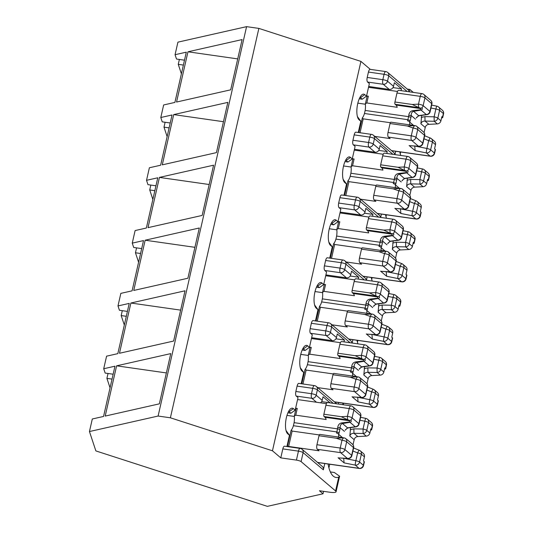 <?xml version="1.0" encoding="UTF-8"?>
<svg xmlns="http://www.w3.org/2000/svg" width="533" height="533" viewBox="0 0 533 533"><rect width="100%" height="100%" fill="white"/><g stroke="black" fill="none" stroke-linecap="round" stroke-linejoin="round"><path stroke-width="0.8" d="M323.564 491.339L323.011 493.791L267.359 506.35L95.873 450.918L89.451 431.543L92.302 418.985L103.549 416.446L114.968 366.198L103.722 368.736L106.573 356.177L117.82 353.639L129.233 303.397L117.986 305.935L120.844 293.37L132.091 290.831L143.504 240.59L132.257 243.128L135.115 230.562L146.362 228.024L157.775 177.782L146.528 180.321L149.38 167.762L160.626 165.223L172.046 114.975L160.799 117.513L163.651 104.954L174.897 102.416L186.31 52.167L175.064 54.706L176.503 59.043L184.491 60.182M179.374 59.449L178.262 64.346L183.379 65.073M178.262 64.346L181.4 73.801M368.709 86.479L389.257 89.411L383.22 84.281A3.764 3.425 -49.6 0 0 387.511 81.189A3.764 0.78 -167.2 0 0 382.847 79.683L384.073 74.3A3.764 0.78 -167.2 0 1 388.737 75.806L387.511 81.189L393.547 86.319L394.36 82.735L401.496 88.804L401.076 90.65M407.225 91.529L388.737 75.806A3.764 3.425 -49.6 0 0 387.698 72.448A3.764 3.764 0 0 0 385.792 71.589L370.162 69.357A3.764 1.352 -81.9 0 0 368.436 72.068L367.217 77.452A3.764 1.352 -81.9 0 0 367.59 82.049L369.376 83.568L366.517 96.127L362.227 99.225L360.448 97.706L364.732 94.614L366.517 96.127M359.255 98.798L362.227 99.225M358.256 132.497L360.814 121.251L357.383 116.514M394.96 154.623L395.713 151.292M354.445 149.287L374.985 152.218A3.764 3.425 130.4 0 0 379.276 149.127L380.089 145.536L387.231 151.605L386.805 153.457M399.797 151.878A36.244 13.045 98.1 0 0 400.743 155.449M407.225 89.051L409.77 89.417L409.224 91.816M409.77 89.417L413.275 92.396M354.172 134.876L352.946 140.259L368.576 142.491L369.802 137.108L354.172 134.876A3.764 1.352 -81.9 0 1 355.891 132.164L371.521 134.389A3.764 1.352 98.1 0 0 369.802 137.108A3.764 0.78 -167.2 0 1 374.466 138.613L392.954 154.337M89.451 431.543L158.108 416.046L246.579 26.65L177.922 42.147L175.064 54.706M105.201 416.073L159.347 403.847L170.767 353.606L116.614 365.825L105.201 416.073M119.472 353.266L173.618 341.047L185.031 290.798L130.885 303.024L119.472 353.266M133.743 290.458L187.889 278.239L199.302 227.991L145.156 240.216L133.743 290.458M148.007 227.651L202.154 215.432L213.573 165.19L159.427 177.409L148.007 227.651M162.279 164.85L216.425 152.625L227.844 102.383L173.691 114.602L162.279 164.85M176.55 102.043L230.696 89.824L242.109 39.575L187.962 51.794L176.55 102.043M400.663 151.998L400.256 153.797M386.392 214.806L385.985 216.605M372.127 277.613L371.714 279.412M357.856 340.42L357.45 342.213M343.585 403.221L343.239 404.76M329.727 464.236L328.908 467.827M160.799 117.513L162.232 121.85L170.22 122.99M165.103 122.257L163.991 127.154L169.114 127.88M163.991 127.154L167.129 136.608M352.946 140.259A3.764 1.352 -81.9 0 0 353.319 144.856L355.105 146.375L352.253 158.934L347.962 162.025L346.177 160.513L350.467 157.415L352.253 158.934M344.984 161.606L347.962 162.025M343.985 195.305L346.543 184.058L343.112 179.321M380.689 217.431L381.441 214.099M340.174 212.094L360.714 215.026A3.764 3.425 130.4 0 0 365.005 211.934L365.825 208.343L372.96 214.413L372.54 216.265M385.526 214.679A36.244 13.045 98.1 0 0 386.478 218.257M339.901 197.676L338.675 203.06L354.312 205.292L355.531 199.908L339.901 197.676A3.764 1.352 -81.9 0 1 341.62 194.965L357.257 197.197A3.764 1.352 98.1 0 0 355.531 199.908A3.764 0.78 -167.2 0 1 360.195 201.421L378.683 217.144M146.528 180.321L147.967 184.658L155.956 185.797M150.832 185.064L149.726 189.955L154.843 190.687M149.726 189.955L152.858 199.415M338.675 203.06A3.764 1.352 -81.9 0 0 339.048 207.663L340.834 209.183L337.982 221.741L333.691 224.833L331.906 223.32L336.196 220.222L337.982 221.741M330.713 224.406L333.691 224.833M329.72 258.112L332.272 246.866L328.848 242.129M366.418 280.231L367.177 276.907M325.903 274.901L346.45 277.833A3.764 3.425 130.4 0 0 350.741 274.742L351.553 271.15L358.689 277.22L358.269 279.072M371.254 277.486A36.244 13.045 98.1 0 0 372.207 281.058M325.63 260.484L324.41 265.867L340.041 268.099L341.267 262.716L325.63 260.484A3.764 1.352 -81.9 0 1 327.349 257.772L342.986 260.004A3.764 1.352 98.1 0 0 341.267 262.716A3.764 0.78 -167.2 0 1 345.93 264.221L364.419 279.945M132.257 243.128L133.696 247.459L141.685 248.605M136.568 247.872L135.455 252.762L140.572 253.495M135.455 252.762L138.593 262.223M324.41 265.867A3.764 1.352 -81.9 0 0 324.784 270.471L326.562 271.983L323.711 284.549L319.42 287.64L317.635 286.121L321.925 283.03L323.711 284.549M316.442 287.214L319.42 287.64M315.449 320.919L318.001 309.673L314.577 304.929M352.146 343.039L352.906 339.714M311.632 337.702L332.179 340.64A3.764 3.425 130.4 0 0 336.47 337.542L337.282 333.958L344.418 340.027L343.998 341.88M356.99 340.294A36.244 13.045 98.1 0 0 357.936 343.865M311.359 323.291L310.139 328.674L325.77 330.906L326.995 325.523L311.359 323.291A3.764 1.352 -81.9 0 1 313.084 320.58L328.714 322.811A3.764 1.352 98.1 0 0 326.995 325.523A3.764 0.78 -167.2 0 1 331.659 327.029L350.148 342.752M117.986 305.935L119.425 310.266L127.414 311.405M122.297 310.679L121.184 315.569L126.301 316.302M121.184 315.569L124.322 325.023M310.139 328.674A3.764 1.352 -81.9 0 0 310.512 333.278L312.298 334.791L309.44 347.356L305.156 350.447L303.37 348.928L307.661 345.837L309.44 347.356M302.178 350.021L305.156 350.447M301.178 383.72L303.737 372.474L300.306 367.737M338.288 404.054L338.635 402.515M320.486 402.828A3.764 3.425 130.4 0 0 322.199 400.35L323.018 396.765L330.14 402.888M342.719 403.101A36.244 13.045 98.1 0 0 343.105 404.74M297.094 386.099L295.868 391.482L311.505 393.714L312.724 388.33L297.094 386.099A3.764 1.352 -81.9 0 1 298.813 383.387L314.45 385.619A3.764 1.352 98.1 0 0 312.724 388.33A3.764 0.78 -167.2 0 1 317.388 389.836L333.258 403.334M103.722 368.736L105.154 373.073L113.149 374.213M108.026 373.48L106.913 378.377L112.037 379.103M106.913 378.377L110.051 387.831M295.868 391.482A3.764 1.352 -81.9 0 0 296.241 396.079L298.027 397.598L295.175 410.157L290.885 413.255L289.099 411.736L293.39 408.644L295.175 410.157M287.907 412.828L290.885 413.255M286.907 446.527L289.466 435.281L286.041 430.544M323.344 469.84L303.117 452.644A3.764 3.425 130.4 0 0 302.084 449.279L322.305 466.482A3.764 3.425 130.4 0 1 323.344 469.84L324.777 463.53M158.108 416.046L170.393 417.799L258.865 28.402L360.928 61.395L272.456 450.791L280.784 457.874L282.823 448.906L298.453 451.138A3.764 0.78 -167.2 0 1 303.117 452.644L301.085 461.611L335.577 490.953A9.401 1.945 -167.2 0 1 336.063 491.792A9.401 1.945 -167.2 0 1 329.867 492.239L319.44 490.753L323.011 493.791M328.088 464.003A36.244 13.045 98.1 0 0 336.03 477.461A36.244 13.045 98.1 0 0 338.721 477.108L339.614 476.229L334.351 472.505L330.347 471.932M280.784 457.874L296.421 460.106A3.764 0.78 -167.2 0 1 301.085 461.611M360.814 121.251L359.029 119.732A13.165 4.737 -81.9 0 1 358.356 118.939A13.165 4.737 -81.9 0 1 357.19 106.507A13.165 4.737 -81.9 0 1 361.787 94.894A13.165 4.737 -81.9 0 1 364.732 94.614M360.928 61.395L370.308 69.377M282.823 448.906A3.764 1.352 -81.9 0 1 284.542 446.188L300.179 448.42A3.764 1.352 98.1 0 0 298.453 451.138L296.421 460.106M289.466 435.281L287.68 433.762A13.165 4.737 -81.9 0 1 287.007 432.969A13.165 4.737 -81.9 0 1 285.841 420.53A13.165 4.737 -81.9 0 1 290.438 408.918A13.165 4.737 -81.9 0 1 293.39 408.644M303.737 372.474L301.951 370.961A13.165 4.737 -81.9 0 1 301.278 370.162A13.165 4.737 -81.9 0 1 300.112 357.73A13.165 4.737 -81.9 0 1 304.709 346.117A13.165 4.737 -81.9 0 1 307.661 345.837M318.001 309.673L316.222 308.154A13.165 4.737 -81.9 0 1 315.549 307.354A13.165 4.737 -81.9 0 1 314.383 294.922A13.165 4.737 -81.9 0 1 318.981 283.309A13.165 4.737 -81.9 0 1 321.925 283.03M332.272 246.866L330.487 245.347A13.165 4.737 -81.9 0 1 329.814 244.554A13.165 4.737 -81.9 0 1 328.648 232.115A13.165 4.737 -81.9 0 1 333.252 220.502A13.165 4.737 -81.9 0 1 336.196 220.222M346.543 184.058L344.758 182.539A13.165 4.737 -81.9 0 1 344.085 181.746A13.165 4.737 -81.9 0 1 342.919 169.307A13.165 4.737 -81.9 0 1 347.516 157.695A13.165 4.737 -81.9 0 1 350.467 157.415M170.393 417.799L272.456 450.791M258.865 28.402L246.579 26.65M166.376 372.933L116.614 365.825M288.573 411.436A9.401 3.385 -81.9 0 1 289.099 411.736L288.466 411.643M321.666 401.622L330.154 402.835M180.64 310.126L130.885 303.024M302.844 348.635A9.401 3.385 -81.9 0 1 303.37 348.928L302.731 348.835M322.199 400.35L316.169 395.22L317.388 389.836A3.764 3.425 130.4 0 0 316.349 386.472L336.576 403.674A3.764 3.425 130.4 0 1 336.749 403.834M335.937 338.815L344.418 340.027M194.911 247.319L145.156 240.216M317.108 285.828A9.401 3.385 -81.9 0 1 317.635 286.121L317.002 286.034M336.47 337.542L330.433 332.412L331.659 327.029A3.764 3.425 130.4 0 0 330.62 323.671L350.841 340.867A3.764 3.425 130.4 0 1 351.953 343.012M350.208 276.007L358.689 277.22M209.183 184.511L159.427 177.409M331.379 223.021A9.401 3.385 -81.9 0 1 331.906 223.32L331.273 223.227M350.741 274.742L344.704 269.605L345.93 264.221A3.764 3.425 130.4 0 0 344.891 260.864L365.112 278.059A3.764 3.425 130.4 0 1 366.224 280.205M364.472 213.2L372.96 214.413M223.454 121.704L173.691 114.602M345.65 160.213A9.401 3.385 -81.9 0 1 346.177 160.513L345.544 160.42M365.005 211.934L358.975 206.804L360.195 201.421A3.764 3.425 130.4 0 0 359.162 198.056L379.383 215.252A3.764 3.425 130.4 0 1 380.495 217.397M378.743 150.399L387.231 151.605M237.718 58.903L187.962 51.794M359.922 97.406A9.401 3.385 -81.9 0 1 360.448 97.706L359.808 97.612M379.276 149.127L373.24 143.997L374.466 138.613A3.764 3.425 130.4 0 0 373.426 135.249L393.647 152.451A3.764 3.425 130.4 0 1 394.76 154.597M393.547 86.319A3.764 3.425 130.4 0 1 389.257 89.411M393.014 87.592L401.496 88.804M409.031 91.789A3.764 3.425 -49.6 0 0 407.918 89.644L387.698 72.448M316.948 444.722A3.764 1.352 98.1 0 0 317.322 449.319L340.6 452.644A3.764 3.425 130.4 0 0 344.891 449.552A3.764 0.78 12.8 0 0 340.227 448.046A3.764 1.352 98.1 0 0 340.6 452.644L347.376 458.413A3.764 2.192 -85.9 0 0 347.929 458.573L338.408 457.894L347.376 458.413A3.764 3.425 130.4 0 0 351.667 455.315A3.764 0.78 12.8 0 1 351.86 455.655L353.632 447.847A3.764 0.78 12.8 0 0 353.439 447.513L351.667 455.315L344.891 449.552L346.663 441.744A3.764 0.78 12.8 0 0 341.999 440.238L340.227 448.046L316.948 444.722L318.987 435.747L336.336 438.226L341.999 440.238A3.764 1.479 -70.4 0 1 343.752 437.82L344.178 437.913A2.125 0.44 -167.2 0 1 345.511 438.379L346.15 439.105M319.987 434.462A1.879 0.68 98.1 0 0 319.847 434.395A1.879 0.68 98.1 0 0 318.987 435.747M317.322 449.319L319.047 450.791L288.646 446.447A1.879 0.386 12.8 0 0 287.407 446.541A1.879 0.386 12.8 0 0 287.414 446.601M294.349 415.993L296.048 408.498A1.879 0.386 12.8 0 1 297.287 408.405L295.748 415.18L326.149 419.518A9.401 3.385 98.1 0 0 324.957 417.272L324.064 416.513L348.256 419.971A2.125 0.44 12.8 0 1 349.588 420.43L350.614 420.177C351.727 420.87 351.514 421.576 349.974 422.289A1.879 1.333 -104 0 1 349.468 422.009L349.588 420.43M348.256 419.971L347.836 419.864A3.764 1.186 87 0 1 347.423 416.373L349.195 408.564A3.764 1.352 -81.9 0 1 350.914 405.853L327.635 402.528A3.764 1.352 98.1 0 0 325.916 405.247L323.877 414.214A1.879 0.68 98.1 0 0 324.064 416.513M291.091 430.431L291.284 430.078L292.144 431.064L319.26 434.935M370.535 430.064A3.764 0.78 -167.2 0 0 371.654 429.771A3.764 0.78 -167.2 0 0 371.461 429.431L370.801 428.878L369.869 433.003A3.764 3.425 130.4 0 1 366.244 436.127L357.803 436.56L353.972 433.302C351.787 433.262 350.408 434.155 349.828 435.987L350.647 427.606M317.501 462.397L359.035 468.327L355.291 465.136L344.098 462.877L338.069 457.747M344.098 462.877L343.678 458.273M357.803 436.56A3.764 3.425 130.4 0 0 354.179 439.685L353.013 444.815M345.231 430.211L347.543 427.832L342.519 423.562C340.92 424.035 340.127 425.427 340.134 427.739L337.709 427.559C338.115 424.788 339.514 423.222 341.913 422.876L349.468 422.009M360.315 450.878L363.406 453.51A3.764 3.425 130.4 0 1 364.445 456.868L361.354 454.243A3.764 3.425 -49.6 0 0 360.315 450.878A3.764 3.764 0 0 0 359.269 450.252L353.606 447.986M350.148 429.791L353.872 428.838L353.972 433.302L363.146 433.496A3.764 3.425 -49.6 0 0 366.771 430.371L368.55 422.569L372.294 425.754A3.764 0.78 12.8 0 1 372.487 426.094A3.764 3.764 0 0 0 371.254 422.396A3.764 3.425 130.4 0 1 372.294 425.754L371.461 429.431M317.635 462.511L359.322 468.46A3.764 1.352 98.1 0 1 359.035 468.327A3.764 3.425 -49.6 0 0 363.326 465.229A3.764 0.78 12.8 0 1 363.519 465.569L364.352 461.891A3.764 0.78 -167.2 0 0 364.159 461.551L363.506 460.998L364.445 456.868M297.287 408.405L295.628 408.171M326.443 403.674L297.581 399.557M337.709 427.559A9.401 3.385 -81.9 0 1 337.529 428.865L294.103 422.662L293.41 425.714L336.836 431.917L339.135 432.816A11.286 4.064 -81.9 0 1 338.642 434.328L338.528 436.793M345.511 438.379L346.297 439.185A3.764 3.425 -49.6 0 1 346.663 441.744L353.439 447.513A3.764 3.425 -49.6 0 0 352.406 444.149L347.11 439.645M343.752 437.82L336.336 438.226M347.836 419.864L341.227 416.693L323.877 414.214M355.904 426.873L348.209 427.939A3.764 2.019 -97.9 0 1 347.543 427.832L355.238 426.766A3.764 3.425 -49.6 0 0 358.862 423.648A3.764 0.78 12.8 0 1 359.055 423.982A3.764 3.764 0 0 1 355.904 426.873A3.764 2.019 -97.9 0 1 355.238 426.766L349.974 422.289L342.519 423.562A1.879 0.986 -97.6 0 1 341.913 422.876M353.872 428.838L363.046 429.032L363.146 433.496L366.244 436.127M364.159 461.551L363.326 465.229L359.575 462.044A3.764 3.425 -49.6 0 1 355.291 465.136A3.764 0.42 -78.6 0 1 355.851 460.699L357.63 452.897A3.764 0.56 -68.3 0 1 359.269 450.252M291.284 430.078A9.401 3.385 98.1 0 0 293.41 425.714M324.957 417.272L349.555 420.784M294.103 422.662A9.401 3.385 98.1 0 0 294.329 416.679L294.369 416L295.748 415.18M342.526 437.633L338.642 434.328A1.879 0.893 -159.9 0 0 336.463 433.049A9.401 3.385 -81.9 0 0 336.836 431.917L337.529 428.865L339.894 429.471L339.135 432.816M339.401 437.187A1.879 1.126 107 0 0 339.248 437.113A1.879 1.126 107 0 0 338.861 437.107M286.974 415.394L294.316 416.44M359.469 258.119A3.764 1.352 98.1 0 0 359.842 262.716L383.12 266.04A3.764 3.425 130.4 0 0 387.411 262.949A3.764 0.78 12.8 0 0 382.747 261.436A3.764 1.352 98.1 0 0 383.12 266.04L389.903 271.803A3.764 2.192 -85.9 0 0 390.449 271.97L380.935 271.29L389.903 271.803A3.764 3.425 130.4 0 0 394.193 268.712A3.764 0.78 12.8 0 1 394.387 269.052L396.159 261.243A3.764 0.78 12.8 0 0 395.966 260.904L394.193 268.712L387.411 262.949L389.183 255.14A3.764 0.78 12.8 0 0 384.52 253.635L382.747 261.436L359.469 258.119L361.507 249.144L378.856 251.623L384.52 253.635A3.764 1.479 -70.4 0 1 386.278 251.216L386.705 251.309A2.125 0.44 -167.2 0 1 388.037 251.769L388.677 252.495M362.513 247.852A1.879 0.68 98.1 0 0 362.367 247.785A1.879 0.68 98.1 0 0 361.507 249.144M359.842 262.716L361.567 264.181L345.697 261.916M336.869 229.39L338.575 221.888A1.879 0.386 12.8 0 1 339.814 221.801L338.275 228.57L368.676 232.914A9.401 3.385 98.1 0 0 367.477 230.669L366.591 229.91L390.782 233.361A2.125 0.44 12.8 0 1 392.115 233.827L393.141 233.574C394.253 234.267 394.04 234.966 392.495 235.686A1.879 1.333 -104 0 1 391.988 235.399L392.115 233.827M390.782 233.361L390.356 233.254A3.764 1.186 87 0 1 389.943 229.763L391.715 221.961A3.764 1.352 -81.9 0 1 393.434 219.25L370.162 215.925A3.764 1.352 98.1 0 0 368.436 218.637L366.398 227.611A1.879 0.68 98.1 0 0 366.591 229.91M333.611 243.828L333.805 243.474L334.664 244.46L361.787 248.331M413.055 243.454A3.764 0.78 -167.2 0 0 414.174 243.161A3.764 0.78 -167.2 0 0 413.981 242.828L413.328 242.268L412.389 246.399A3.764 3.425 130.4 0 1 408.764 249.517L400.33 249.957L396.492 246.699C394.313 246.652 392.934 247.552 392.355 249.377L393.167 240.996M362.933 276.207L401.556 281.717L397.811 278.532L386.625 276.267L380.589 271.144M386.625 276.267L386.198 271.663M400.33 249.957A3.764 3.425 130.4 0 0 396.705 253.082L395.539 258.205M387.751 243.601L390.063 241.229L385.039 236.958C383.447 237.425 382.647 238.817 382.661 241.136L380.229 240.956C380.635 238.178 382.041 236.619 384.433 236.272L391.988 235.399M402.835 264.275L405.933 266.9A3.764 3.425 130.4 0 1 406.965 270.264L403.874 267.633A3.764 3.425 -49.6 0 0 402.835 264.275A3.764 3.764 0 0 0 401.795 263.642L396.126 261.383M392.708 243.021L396.392 242.229L396.492 246.699L405.673 246.892A3.764 3.425 -49.6 0 0 409.297 243.768L411.07 235.959L414.814 239.15A3.764 0.78 12.8 0 1 415.014 239.484A3.764 3.764 0 0 0 413.781 235.786A3.764 3.425 130.4 0 1 414.814 239.15L413.981 242.828M363.066 276.321L401.842 281.857A3.764 1.352 98.1 0 1 401.556 281.717A3.764 3.425 -49.6 0 0 405.846 278.626A3.764 0.78 12.8 0 1 406.039 278.966L406.879 275.288A3.764 0.78 -167.2 0 0 406.686 274.948L406.026 274.388L406.965 270.264M339.814 221.801L338.029 221.548M368.963 217.071L339.981 212.934M380.229 240.956A9.401 3.385 -81.9 0 1 380.056 242.255L336.623 236.059L335.93 239.11L379.363 245.307L381.661 246.206A11.286 4.064 -81.9 0 1 381.162 247.718L381.055 250.184M388.037 251.769L388.817 252.582A3.764 3.425 -49.6 0 1 389.183 255.14L395.966 260.904A3.764 3.425 -49.6 0 0 394.926 257.546L389.63 253.042M386.278 251.216L378.856 251.623M390.356 233.254L383.753 230.089L366.398 227.611M398.431 240.27L390.736 241.336A3.764 2.019 -97.9 0 1 390.063 241.229L397.765 240.163A3.764 3.425 -49.6 0 0 401.389 237.038A3.764 0.78 12.8 0 1 401.582 237.378A3.764 3.764 0 0 1 398.431 240.27A3.764 2.019 -97.9 0 1 397.765 240.163L392.495 235.686L385.039 236.958A1.879 0.986 -97.6 0 1 384.433 236.272M396.392 242.229L405.573 242.422L405.673 246.892L408.764 249.517M406.686 274.948L405.846 278.626L402.102 275.441A3.764 3.425 -49.6 0 1 397.811 278.532A3.764 0.42 -78.6 0 1 398.378 274.095L400.15 266.287A3.764 0.56 -68.3 0 1 401.795 263.642M333.805 243.474A9.401 3.385 98.1 0 0 335.93 239.11M367.477 230.669L392.075 234.18M336.623 236.059A9.401 3.385 98.1 0 0 336.849 230.076L336.896 229.39L338.275 228.57M385.046 251.023L381.162 247.718A1.879 0.893 -159.9 0 0 378.983 246.439A9.401 3.385 -81.9 0 0 379.363 245.307L380.056 242.255L382.421 242.861L381.661 246.206M381.921 250.577A1.879 1.126 107 0 0 381.768 250.51A1.879 1.126 107 0 0 381.388 250.503M329.294 228.757L336.836 229.836M388.011 132.504A3.764 1.352 98.1 0 0 388.384 137.101L411.663 140.426A3.764 3.425 130.4 0 0 415.947 137.334A3.764 0.78 12.8 0 0 411.283 135.828A3.764 1.352 98.1 0 0 411.663 140.426L418.438 146.195A3.764 2.192 -85.9 0 0 418.985 146.355L409.471 145.676L418.438 146.195A3.764 3.425 130.4 0 0 422.729 143.097A3.764 0.78 12.8 0 1 422.922 143.437L424.694 135.629A3.764 0.78 12.8 0 0 424.501 135.295L422.729 143.097L415.947 137.334L417.725 129.526A3.764 0.78 12.8 0 0 413.062 128.02L411.283 135.828L388.011 132.504L390.049 123.529L407.399 126.008L413.062 128.02A3.764 1.479 -70.4 0 1 414.814 125.601L415.24 125.695A2.125 0.44 -167.2 0 1 416.573 126.161L417.212 126.887M391.049 122.244A1.879 0.68 98.1 0 0 390.909 122.177A1.879 0.68 98.1 0 0 390.049 123.529M388.384 137.101L390.109 138.573L374.233 136.308M365.411 103.775L367.11 96.28A1.879 0.386 12.8 0 1 368.35 96.187L366.811 102.962L397.212 107.3A9.401 3.385 98.1 0 0 396.019 105.054L395.126 104.295L419.318 107.753A2.125 0.44 12.8 0 1 420.65 108.212L421.676 107.959C422.789 108.652 422.576 109.358 421.03 110.071A1.879 1.333 -104 0 1 420.53 109.791L420.65 108.212M419.318 107.753L418.891 107.646A3.764 1.186 87 0 1 418.478 104.155L420.257 96.346A3.764 1.352 -81.9 0 1 421.976 93.635L398.697 90.31A3.764 1.352 98.1 0 0 396.978 93.028L394.94 101.996A1.879 0.68 98.1 0 0 395.126 104.295M358.862 132.584L362.347 117.86L363.206 118.846L390.323 122.717M441.597 117.846A3.764 0.78 -167.2 0 0 442.716 117.553A3.764 0.78 -167.2 0 0 442.517 117.213L441.864 116.66L440.924 120.784A3.764 3.425 130.4 0 1 437.3 123.909L428.865 124.342L425.034 121.084C422.849 121.044 421.47 121.937 420.89 123.769L421.703 115.388M391.469 150.592L430.098 156.109L426.347 152.918L415.16 150.659L409.131 145.529M415.16 150.659L414.741 146.055M428.865 124.342A3.764 3.425 130.4 0 0 425.241 127.467L424.075 132.597M416.293 117.993L418.605 115.614L413.581 111.344C411.982 111.817 411.19 113.209 411.196 115.521L408.771 115.341C409.177 112.57 410.577 111.004 412.968 110.657L420.53 109.791M431.377 138.66L434.468 141.292A3.764 3.425 130.4 0 1 435.508 144.65L432.41 142.025A3.764 3.425 -49.6 0 0 431.377 138.66A3.764 3.764 0 0 0 430.331 138.034L424.668 135.768M421.243 117.413L424.934 116.62L425.034 121.084L434.208 121.277A3.764 3.425 -49.6 0 0 437.833 118.153L439.605 110.351L443.356 113.536A3.764 0.78 12.8 0 1 443.549 113.875A3.764 3.764 0 0 0 442.317 110.178A3.764 3.425 130.4 0 1 443.356 113.536L442.517 117.213M391.602 150.706L430.378 156.242A3.764 1.352 98.1 0 1 430.098 156.109A3.764 3.425 -49.6 0 0 434.388 153.011A3.764 0.78 12.8 0 1 434.582 153.351L435.414 149.673A3.764 0.78 -167.2 0 0 435.221 149.333L434.568 148.78L435.508 144.65M368.35 96.187L366.564 95.933M397.498 91.456L368.523 87.319M408.771 115.341A9.401 3.385 -81.9 0 1 408.591 116.647L365.165 110.444L364.472 113.496L407.898 119.698L410.197 120.598A11.286 4.064 -81.9 0 1 409.704 122.11L409.591 124.575M416.573 126.161L417.359 126.967A3.764 3.425 -49.6 0 1 417.725 129.526L424.501 135.295A3.764 3.425 -49.6 0 0 423.469 131.931L418.165 127.427M414.814 125.601L407.399 126.008M418.891 107.646L412.289 104.475L394.94 101.996M426.966 114.655L419.271 115.721A3.764 2.019 -97.9 0 1 418.605 115.614L426.3 114.548A3.764 3.425 -49.6 0 0 429.924 111.43A3.764 0.78 12.8 0 1 430.118 111.763A3.764 3.764 0 0 1 426.966 114.655A3.764 2.019 -97.9 0 1 426.3 114.548L421.03 110.071L413.581 111.344A1.879 0.986 -97.6 0 1 412.968 110.657M424.934 116.62L434.109 116.814L434.208 121.277L437.3 123.909M435.221 149.333L434.388 153.011L430.637 149.826A3.764 3.425 -49.6 0 1 426.347 152.918A3.764 0.42 -78.6 0 1 426.913 148.48L428.685 140.679A3.764 0.56 -68.3 0 1 430.331 138.034M362.347 117.86A9.401 3.385 98.1 0 0 364.472 113.496M396.019 105.054L420.617 108.565M365.165 110.444A9.401 3.385 98.1 0 0 365.385 104.461L365.431 103.782L366.811 102.962M413.588 125.415L409.704 122.11A1.879 0.893 -159.9 0 0 407.525 120.831A9.401 3.385 -81.9 0 0 407.898 119.698L408.591 116.647L410.956 117.253L410.197 120.598M410.457 124.969A1.879 1.126 107 0 0 410.303 124.895A1.879 1.126 107 0 0 409.924 124.889M357.83 103.149L365.371 104.221M373.74 195.311A3.764 1.352 98.1 0 0 374.113 199.908L397.391 203.233A3.764 3.425 130.4 0 0 401.682 200.141A3.764 0.78 12.8 0 0 397.018 198.629A3.764 1.352 98.1 0 0 397.391 203.233L404.167 208.996A3.764 2.192 -85.9 0 0 404.72 209.163L395.2 208.483L404.167 208.996A3.764 3.425 130.4 0 0 408.458 205.905A3.764 0.78 12.8 0 1 408.651 206.244L410.43 198.436A3.764 0.78 12.8 0 0 410.23 198.103L408.458 205.905L401.682 200.141L403.454 192.333A3.764 0.78 12.8 0 0 398.791 190.827L397.018 198.629L373.74 195.311L375.778 186.337L393.127 188.815L398.791 190.827A3.764 1.479 -70.4 0 1 400.543 188.409L400.969 188.502A2.125 0.44 -167.2 0 1 402.302 188.962L402.941 189.695M376.778 185.051A1.879 0.68 98.1 0 0 376.638 184.984A1.879 0.68 98.1 0 0 375.778 186.337M374.113 199.908L375.838 201.374L359.968 199.109M352.546 165.77L351.16 166.589L352.839 159.087A1.879 0.386 12.8 0 1 354.085 158.994L352.546 165.77L382.941 170.107A9.401 3.385 98.1 0 0 381.748 167.862L380.855 167.102L405.047 170.56A2.125 0.44 12.8 0 1 406.379 171.02L407.405 170.767C408.518 171.459 408.305 172.159 406.766 172.879A1.879 1.333 -104 0 1 406.259 172.599L406.379 171.02M405.047 170.56L404.627 170.453A3.764 1.186 87 0 1 404.214 166.962L405.986 159.154A3.764 1.352 -81.9 0 1 407.705 156.442L384.426 153.118A3.764 1.352 98.1 0 0 382.707 155.829L380.669 164.804A1.879 0.68 98.1 0 0 380.855 167.102M347.882 181.02L348.076 180.667L348.935 181.653L376.051 185.524M427.326 180.654A3.764 0.78 -167.2 0 0 428.445 180.361A3.764 0.78 -167.2 0 0 428.252 180.021L427.599 179.461L426.66 183.592A3.764 3.425 130.4 0 1 423.035 186.717L414.594 187.15L410.763 183.892C408.584 183.852 407.199 184.744 406.619 186.57L407.439 178.195M377.197 213.4L415.827 218.916L412.082 215.725L400.889 213.466L394.86 208.336M400.889 213.466L400.47 208.856M414.594 187.15A3.764 3.425 130.4 0 0 410.97 190.274L409.81 195.398M402.022 180.8L404.334 178.422L399.31 174.151C397.711 174.617 396.918 176.01 396.925 178.328L394.5 178.149C394.906 175.37 396.305 173.811 398.704 173.465L406.259 172.599M417.106 201.467L420.197 204.099A3.764 3.425 130.4 0 1 421.237 207.457L418.145 204.825A3.764 3.425 -49.6 0 0 417.106 201.467A3.764 3.764 0 0 0 416.06 200.841L410.397 198.576M406.979 180.221L410.663 179.421L410.763 183.892L419.944 184.085A3.764 3.425 -49.6 0 0 423.568 180.96L425.341 173.158L429.085 176.343A3.764 0.78 12.8 0 1 429.278 176.683A3.764 3.764 0 0 0 428.046 172.978A3.764 3.425 130.4 0 1 429.085 176.343L428.252 180.021M377.331 213.513L416.113 219.05A3.764 1.352 98.1 0 1 415.827 218.916A3.764 3.425 -49.6 0 0 420.117 215.818A3.764 0.78 12.8 0 1 420.31 216.158L421.143 212.48A3.764 0.78 -167.2 0 0 420.95 212.141L420.297 211.588L421.237 207.457M354.085 158.994L352.293 158.741M383.234 154.264L354.252 150.126M394.5 178.149A9.401 3.385 -81.9 0 1 394.32 179.448L350.894 173.252L350.201 176.303L393.627 182.499L395.926 183.399A11.286 4.064 -81.9 0 1 395.433 184.911L395.319 187.376M402.302 188.962L403.088 189.775A3.764 3.425 -49.6 0 1 403.454 192.333L410.23 198.103A3.764 3.425 -49.6 0 0 409.197 194.738L403.901 190.234M400.543 188.409L393.127 188.815M404.627 170.453L398.018 167.282L380.669 164.804M412.695 177.462L405 178.528A3.764 2.019 -97.9 0 1 404.334 178.422L412.029 177.356A3.764 3.425 -49.6 0 0 415.653 174.231A3.764 0.78 12.8 0 1 415.847 174.571A3.764 3.764 0 0 1 412.695 177.462A3.764 2.019 -97.9 0 1 412.029 177.356L406.766 172.879L399.31 174.151A1.879 0.986 -97.6 0 1 398.704 173.465M410.663 179.421L419.844 179.614L419.944 184.085L423.035 186.717M420.95 212.141L420.117 215.818L416.373 212.634A3.764 3.425 -49.6 0 1 412.082 215.725A3.764 0.42 -78.6 0 1 412.642 211.288L414.421 203.486A3.764 0.56 -68.3 0 1 416.06 200.841M348.076 180.667A9.401 3.385 98.1 0 0 350.201 176.303M381.748 167.862L406.346 171.373M350.894 173.252A9.401 3.385 98.1 0 0 351.12 167.269L351.16 166.589M399.317 188.216L395.433 184.911A1.879 0.893 -159.9 0 0 393.254 183.638A9.401 3.385 -81.9 0 0 393.627 182.499L394.32 179.448L396.685 180.061L395.926 183.399M396.192 187.769A1.879 1.126 107 0 0 396.039 187.703A1.879 1.126 107 0 0 395.653 187.696M343.565 165.956L351.107 167.029M345.197 320.919A3.764 1.352 98.1 0 0 345.577 325.523L368.849 328.848A3.764 3.425 130.4 0 0 373.14 325.75A3.764 0.78 12.8 0 0 368.476 324.244A3.764 1.352 98.1 0 0 368.849 328.848L375.632 334.611A3.764 2.192 -85.9 0 0 376.178 334.777L366.664 334.098L375.632 334.611A3.764 3.425 130.4 0 0 379.922 331.519A3.764 0.78 12.8 0 1 380.116 331.852L381.888 324.051A3.764 0.78 12.8 0 0 381.695 323.711L379.922 331.519L373.14 325.75L374.912 317.948A3.764 0.78 12.8 0 0 370.248 316.435L368.476 324.244L345.197 320.919L347.236 311.952L364.592 314.423L370.248 316.435A3.764 1.479 -70.4 0 1 372.007 314.024L372.434 314.117A2.125 0.44 -167.2 0 1 373.766 314.577L374.406 315.303M348.242 310.659A1.879 0.68 98.1 0 0 348.102 310.592A1.879 0.68 98.1 0 0 347.236 311.952M345.577 325.523L347.303 326.989L331.426 324.724M322.598 292.191L324.304 284.695A1.879 0.386 12.8 0 1 325.543 284.609L324.004 291.378L354.405 295.722A9.401 3.385 98.1 0 0 353.212 293.476L352.32 292.717L376.511 296.168A2.125 0.44 12.8 0 1 377.844 296.634L378.87 296.381C379.982 297.068 379.769 297.774 378.223 298.487A1.879 1.333 -104 0 1 377.717 298.207L377.844 296.634M376.511 296.168L376.085 296.062A3.764 1.186 87 0 1 375.672 292.57L377.444 284.769A3.764 1.352 -81.9 0 1 379.17 282.057L355.891 278.732A3.764 1.352 98.1 0 0 354.172 281.444L352.133 290.418A1.879 0.68 98.1 0 0 352.32 292.717M316.056 321.006L319.534 306.275L320.393 307.261L347.516 311.132M398.791 306.262A3.764 0.78 -167.2 0 0 399.903 305.969A3.764 0.78 -167.2 0 0 399.71 305.636L399.057 305.076L398.118 309.207A3.764 3.425 130.4 0 1 394.493 312.325L386.059 312.764L382.228 309.5C380.042 309.46 378.663 310.353 378.084 312.185L378.896 303.803M348.662 339.008L387.291 344.525L383.54 341.34L372.354 339.075L366.324 333.944M372.354 339.075L371.934 334.471M386.059 312.764A3.764 3.425 130.4 0 0 382.434 315.882L381.268 321.013M373.486 306.408L375.798 304.037L370.775 299.759C369.176 300.232 368.383 301.625 368.39 303.943L365.964 303.757C366.371 300.985 367.77 299.426 370.162 299.08L377.717 298.207M388.57 327.075L391.662 329.707A3.764 3.425 130.4 0 1 392.694 333.072L389.603 330.44A3.764 3.425 -49.6 0 0 388.57 327.075A3.764 3.764 0 0 0 387.524 326.449L381.855 324.191M378.437 305.829L382.128 305.036L382.228 309.5L391.402 309.693A3.764 3.425 -49.6 0 0 395.026 306.575L396.799 298.766L400.55 301.951A3.764 0.78 12.8 0 1 400.743 302.291A3.764 3.764 0 0 0 399.51 298.593A3.764 3.425 130.4 0 1 400.55 301.951L399.71 305.636M348.795 339.121L387.571 344.658A3.764 1.352 98.1 0 1 387.291 344.525A3.764 3.425 -49.6 0 0 391.582 341.433A3.764 0.78 12.8 0 1 391.775 341.773L392.608 338.089A3.764 0.78 -167.2 0 0 392.415 337.755L391.762 337.196L392.694 333.072M325.543 284.609L323.758 284.349M354.692 279.878L325.716 275.741M365.964 303.757A9.401 3.385 -81.9 0 1 365.785 305.063L322.358 298.866L321.666 301.911L365.092 308.114L367.39 309.013A11.286 4.064 -81.9 0 1 366.891 310.526L366.784 312.991M373.766 314.577L374.552 315.383A3.764 3.425 -49.6 0 1 374.912 317.948L381.695 323.711A3.764 3.425 -49.6 0 0 380.655 320.353L375.359 315.849M372.007 314.024L364.592 314.423M376.085 296.062L369.482 292.89L352.133 290.418M384.16 303.077L376.465 304.143A3.764 2.019 -97.9 0 1 375.798 304.037L383.494 302.971A3.764 3.425 -49.6 0 0 387.118 299.846A3.764 0.78 12.8 0 1 387.311 300.186A3.764 3.764 0 0 1 384.16 303.077A3.764 2.019 -97.9 0 1 383.494 302.971L378.223 298.487L370.775 299.759A1.879 0.986 -97.6 0 1 370.162 299.08M382.128 305.036L391.302 305.229L391.402 309.693L394.493 312.325M392.415 337.755L391.582 341.433L387.831 338.248A3.764 3.425 -49.6 0 1 383.54 341.34A3.764 0.42 -78.6 0 1 384.106 336.903L385.879 329.094A3.764 0.56 -68.3 0 1 387.524 326.449M319.534 306.275A9.401 3.385 98.1 0 0 321.666 301.911M353.212 293.476L377.81 296.988M322.358 298.866A9.401 3.385 98.1 0 0 322.578 292.884L322.625 292.197L324.004 291.378M370.781 313.83L366.891 310.526A1.879 0.893 -159.9 0 0 364.712 309.247A9.401 3.385 -81.9 0 0 365.092 308.114L365.785 305.063L368.15 305.669L367.39 309.013M367.65 313.384A1.879 1.126 107 0 0 367.497 313.317A1.879 1.126 107 0 0 367.117 313.311M315.023 291.564L322.565 292.644M330.933 383.727A3.764 1.352 98.1 0 0 331.306 388.33L354.585 391.648A3.764 3.425 130.4 0 0 358.876 388.557A3.764 0.78 12.8 0 0 354.212 387.051A3.764 1.352 98.1 0 0 354.585 391.648L361.361 397.418A3.764 2.192 -85.9 0 0 361.914 397.578L352.393 396.898L361.361 397.418A3.764 3.425 130.4 0 0 365.651 394.327A3.764 0.78 12.8 0 1 365.845 394.66L367.617 386.858A3.764 0.78 12.8 0 0 367.424 386.518L365.651 394.327L358.876 388.557L360.648 380.755A3.764 0.78 12.8 0 0 355.984 379.243L354.212 387.051L330.933 383.727L332.972 374.752L350.321 377.231L355.984 379.243A3.764 1.479 -70.4 0 1 357.736 376.831L358.163 376.918A2.125 0.44 -167.2 0 1 359.495 377.384L360.135 378.11M333.971 373.466A1.879 0.68 98.1 0 0 333.831 373.4A1.879 0.68 98.1 0 0 332.972 374.752M331.306 388.33L333.032 389.796L317.162 387.531M309.733 354.185L308.354 355.005L310.033 347.503A1.879 0.386 12.8 0 1 311.272 347.416L309.733 354.185L340.134 358.522A9.401 3.385 98.1 0 0 338.941 356.284L338.049 355.524L362.24 358.975A2.125 0.44 12.8 0 1 363.573 359.435L364.599 359.182C365.711 359.875 365.498 360.581 363.952 361.294A1.879 1.333 -104 0 1 363.453 361.014L363.573 359.435M362.24 358.975L361.82 358.869A3.764 1.186 87 0 1 361.407 355.378L363.18 347.569A3.764 1.352 -81.9 0 1 364.898 344.858L341.62 341.54A3.764 1.352 98.1 0 0 339.901 344.251L337.862 353.219A1.879 0.68 98.1 0 0 338.049 355.524M305.076 369.442L305.269 369.083L306.129 370.069L333.245 373.939M384.52 369.069A3.764 0.78 -167.2 0 0 385.639 368.776A3.764 0.78 -167.2 0 0 385.446 368.436L384.786 367.883L383.853 372.007A3.764 3.425 130.4 0 1 380.229 375.132L371.787 375.572L367.957 372.307C365.771 372.267 364.392 373.16 363.812 374.992L364.632 366.611M334.391 401.815L373.02 407.332L369.276 404.147L358.083 401.882L352.053 396.752M358.083 401.882L357.663 397.278M371.787 375.572A3.764 3.425 130.4 0 0 368.163 378.69L366.997 383.82M359.215 369.216L361.527 366.837L356.504 362.567C354.905 363.04 354.112 364.432 354.119 366.744L351.693 366.564C352.1 363.792 353.499 362.227 355.897 361.88L363.453 361.014M374.299 389.883L377.391 392.515A3.764 3.425 130.4 0 1 378.43 395.879L375.339 393.247A3.764 3.425 -49.6 0 0 374.299 389.883A3.764 3.764 0 0 0 373.253 389.257L367.59 386.998M364.166 368.636L367.857 367.843L367.957 372.307L377.131 372.5A3.764 3.425 -49.6 0 0 380.755 369.382L382.534 361.574L386.278 364.759A3.764 0.78 12.8 0 1 386.472 365.098A3.764 3.764 0 0 0 385.239 361.401A3.764 3.425 130.4 0 1 386.278 364.759L385.446 368.436M334.524 401.929L373.307 407.465A3.764 1.352 98.1 0 1 373.02 407.332A3.764 3.425 -49.6 0 0 377.311 404.241A3.764 0.78 12.8 0 1 377.504 404.574L378.337 400.896A3.764 0.78 -167.2 0 0 378.144 400.563L377.491 400.003L378.43 395.879M311.272 347.416L309.486 347.156M340.42 342.679L311.445 338.542M351.693 366.564A9.401 3.385 -81.9 0 1 351.514 367.87L308.087 361.667L307.394 364.719L350.821 370.921L353.119 371.821A11.286 4.064 -81.9 0 1 352.626 373.333L352.513 375.798M359.495 377.384L360.281 378.19A3.764 3.425 -49.6 0 1 360.648 380.755L367.424 386.518A3.764 3.425 -49.6 0 0 366.391 383.154L361.094 378.65M357.736 376.831L350.321 377.231M361.82 358.869L355.211 355.698L337.862 353.219M369.889 365.885L362.193 366.951A3.764 2.019 -97.9 0 1 361.527 366.837L369.222 365.771A3.764 3.425 -49.6 0 0 372.847 362.653A3.764 0.78 12.8 0 1 373.04 362.986A3.764 3.764 0 0 1 369.889 365.885A3.764 2.019 -97.9 0 1 369.222 365.771L363.952 361.294L356.504 362.567A1.879 0.986 -97.6 0 1 355.897 361.88M367.857 367.843L377.031 368.036L377.131 372.5L380.229 375.132M378.144 400.563L377.311 404.241L373.56 401.049A3.764 3.425 -49.6 0 1 369.276 404.147A3.764 0.42 -78.6 0 1 369.835 399.703L371.614 391.902A3.764 0.56 -68.3 0 1 373.253 389.257M305.269 369.083A9.401 3.385 98.1 0 0 307.394 364.719M338.941 356.284L363.539 359.795M308.087 361.667A9.401 3.385 98.1 0 0 308.314 355.684L308.354 355.005M356.51 376.638L352.626 373.333A1.879 0.893 -159.9 0 0 350.447 372.054A9.401 3.385 -81.9 0 0 350.821 370.921L351.514 367.87L353.879 368.476L353.119 371.821M353.379 376.191A1.879 1.126 107 0 0 353.232 376.125A1.879 1.126 107 0 0 352.846 376.111M300.752 354.372L308.301 355.451M367.59 82.049L383.22 84.281A3.764 1.352 -81.9 0 1 382.847 79.683L367.217 77.452M373.24 143.997A3.764 0.78 -167.2 0 0 368.576 142.491A3.764 1.352 -81.9 0 0 368.956 147.088A3.764 3.425 -49.6 0 0 373.24 143.997M368.436 72.068L384.073 74.3A3.764 1.352 98.1 0 1 385.792 71.589M374.985 152.218L368.956 147.088L353.319 144.856M358.975 206.804A3.764 0.78 -167.2 0 0 354.312 205.292A3.764 1.352 -81.9 0 0 354.685 209.895A3.764 3.425 -49.6 0 0 358.975 206.804M360.714 215.026L354.685 209.895L339.048 207.663M344.704 269.605A3.764 0.78 -167.2 0 0 340.041 268.099A3.764 1.352 -81.9 0 0 340.414 272.703A3.764 3.425 -49.6 0 0 344.704 269.605M346.45 277.833L340.414 272.703L324.784 270.471M330.433 332.412A3.764 0.78 -167.2 0 0 325.77 330.906A3.764 1.352 -81.9 0 0 326.143 335.504A3.764 3.425 -49.6 0 0 330.433 332.412M332.179 340.64L326.143 335.504L310.512 333.278M316.169 395.22A3.764 0.78 -167.2 0 0 311.505 393.714A3.764 1.352 -81.9 0 0 311.878 398.311A3.764 3.425 -49.6 0 0 316.169 395.22M316.515 402.262L311.878 398.311L296.241 396.079M338.721 477.108L335.577 490.953M286.474 431.91L287.68 433.762M300.745 369.103L301.951 370.961M315.016 306.302L316.222 308.154M329.281 243.494L330.487 245.347M343.552 180.687L344.758 182.539M357.823 117.88L359.029 119.732M292.144 431.064L288.646 446.447M369.869 433.003L366.771 430.371A3.764 0.78 12.8 0 0 363.046 429.032L364.825 421.223A3.764 0.78 12.8 0 1 368.55 422.569A3.764 3.425 130.4 0 0 367.51 419.205A3.764 3.764 0 0 0 365.818 418.385A3.764 0.42 101.4 0 0 364.825 421.223L359.908 420.231M354.179 439.685L349.828 435.987M344.438 431.397L340.134 427.739A11.286 4.064 -81.9 0 1 339.894 429.471M352.919 451.018L357.63 452.897A3.764 0.78 12.8 0 1 361.354 454.243L359.575 462.044A3.764 0.78 12.8 0 0 355.851 460.699L343.925 458.287M341.227 416.693L347.423 416.373A3.764 0.78 12.8 0 1 352.086 417.879L358.862 423.648L360.634 415.84A3.764 0.78 12.8 0 1 360.834 416.18A3.764 3.764 0 0 0 359.602 412.482L352.819 406.712A3.764 3.764 0 0 0 350.914 405.853M359.602 412.482A3.764 3.425 -49.6 0 1 360.634 415.84L353.859 410.077A3.764 3.425 -49.6 0 0 352.819 406.712M350.614 420.177A3.764 3.425 -49.6 0 0 352.086 417.879L353.859 410.077A3.764 0.78 12.8 0 0 349.195 408.564L325.916 405.247M334.664 244.46L331.506 258.365M412.389 246.399L409.297 243.768A3.764 0.78 12.8 0 0 405.573 242.422L407.345 234.62A3.764 0.78 12.8 0 1 411.07 235.959A3.764 3.425 130.4 0 0 410.03 232.601A3.764 3.764 0 0 0 408.338 231.782A3.764 0.42 101.4 0 0 407.345 234.62L402.435 233.621M396.705 253.082L392.355 249.377M386.958 244.794L382.661 241.136A11.286 4.064 -81.9 0 1 382.421 242.861M395.439 264.408L400.15 266.287A3.764 0.78 12.8 0 1 403.874 267.633L402.102 275.441A3.764 0.78 12.8 0 0 398.378 274.095L386.445 271.683M383.753 230.089L389.943 229.763A3.764 0.78 12.8 0 1 394.607 231.275L401.389 237.038L403.161 229.237A3.764 0.78 12.8 0 1 403.354 229.57A3.764 3.764 0 0 0 402.122 225.872L395.339 220.109A3.764 3.764 0 0 0 393.434 219.25M402.122 225.872A3.764 3.425 -49.6 0 1 403.161 229.237L396.379 223.467A3.764 3.425 -49.6 0 0 395.339 220.109M393.141 233.574A3.764 3.425 -49.6 0 0 394.607 231.275L396.379 223.467A3.764 0.78 12.8 0 0 391.715 221.961L368.436 218.637M363.206 118.846L360.041 132.757M440.924 120.784L437.833 118.153A3.764 0.78 12.8 0 0 434.109 116.814L435.881 109.005A3.764 0.78 12.8 0 1 439.605 110.351A3.764 3.425 130.4 0 0 438.572 106.986A3.764 3.764 0 0 0 436.88 106.167A3.764 0.42 101.4 0 0 435.881 109.005L430.97 108.012M425.241 127.467L420.89 123.769M415.493 119.179L411.196 115.521A11.286 4.064 -81.9 0 1 410.956 117.253M423.975 138.8L428.685 140.679A3.764 0.78 12.8 0 1 432.41 142.025L430.637 149.826A3.764 0.78 12.8 0 0 426.913 148.48L414.987 146.069M412.289 104.475L418.478 104.155A3.764 0.78 12.8 0 1 423.142 105.661L429.924 111.43L431.697 103.622A3.764 0.78 12.8 0 1 431.89 103.962A3.764 3.764 0 0 0 430.664 100.264L423.882 94.494A3.764 3.764 0 0 0 421.976 93.635M430.664 100.264A3.764 3.425 -49.6 0 1 431.697 103.622L424.921 97.859A3.764 3.425 -49.6 0 0 423.882 94.494M421.676 107.959A3.764 3.425 -49.6 0 0 423.142 105.661L424.921 97.859A3.764 0.78 12.8 0 0 420.257 96.346L396.978 93.028M348.935 181.653L345.777 195.558M426.66 183.592L423.568 180.96A3.764 0.78 12.8 0 0 419.844 179.614L421.616 171.813A3.764 0.78 12.8 0 1 425.341 173.158A3.764 3.425 130.4 0 0 424.301 169.794A3.764 3.764 0 0 0 422.609 168.974A3.764 0.42 101.4 0 0 421.616 171.813L416.699 170.82M410.97 190.274L406.619 186.57M401.229 181.986L396.925 178.328A11.286 4.064 -81.9 0 1 396.685 180.061M409.71 201.607L414.421 203.486A3.764 0.78 12.8 0 1 418.145 204.825L416.373 212.634A3.764 0.78 12.8 0 0 412.642 211.288L400.716 208.876M398.018 167.282L404.214 166.962A3.764 0.78 12.8 0 1 408.878 168.468L415.653 174.231L417.432 166.429A3.764 0.78 12.8 0 1 417.625 166.762A3.764 3.764 0 0 0 416.393 163.065L409.611 157.302A3.764 3.764 0 0 0 407.705 156.442M416.393 163.065A3.764 3.425 -49.6 0 1 417.432 166.429L410.65 160.66A3.764 3.425 -49.6 0 0 409.611 157.302M407.405 170.767A3.764 3.425 -49.6 0 0 408.878 168.468L410.65 160.66A3.764 0.78 12.8 0 0 405.986 159.154L382.707 155.829M320.393 307.261L317.235 321.172M398.118 309.207L395.026 306.575A3.764 0.78 12.8 0 0 391.302 305.229L393.074 297.421A3.764 0.78 12.8 0 1 396.799 298.766A3.764 3.425 130.4 0 0 395.766 295.409A3.764 3.764 0 0 0 394.074 294.582A3.764 0.42 101.4 0 0 393.074 297.421L388.164 296.428M382.434 315.882L378.084 312.185M372.687 307.594L368.39 303.943A11.286 4.064 -81.9 0 1 368.15 305.669M381.168 327.215L385.879 329.094A3.764 0.78 12.8 0 1 389.603 330.44L387.831 338.248A3.764 0.78 12.8 0 0 384.106 336.903L372.181 334.491M369.482 292.89L375.672 292.57A3.764 0.78 12.8 0 1 380.335 294.083L387.118 299.846L388.89 292.037A3.764 0.78 12.8 0 1 389.083 292.377A3.764 3.764 0 0 0 387.851 288.679L381.075 282.91A3.764 3.764 0 0 0 379.17 282.057M387.851 288.679A3.764 3.425 -49.6 0 1 388.89 292.037L382.108 286.274A3.764 3.425 -49.6 0 0 381.075 282.91M378.87 296.381A3.764 3.425 -49.6 0 0 380.335 294.083L382.108 286.274A3.764 0.78 12.8 0 0 377.444 284.769L354.172 281.444M306.129 370.069L302.964 383.98M383.853 372.007L380.755 369.382A3.764 0.78 12.8 0 0 377.031 368.036L378.81 360.228A3.764 0.78 12.8 0 1 382.534 361.574A3.764 3.425 130.4 0 0 381.495 358.209A3.764 3.764 0 0 0 379.802 357.39A3.764 0.42 101.4 0 0 378.81 360.228L373.893 359.235M368.163 378.69L363.812 374.992M358.423 370.402L354.119 366.744A11.286 4.064 -81.9 0 1 353.879 368.476M366.897 390.023L371.614 391.902A3.764 0.78 12.8 0 1 375.339 393.247L373.56 401.049A3.764 0.78 12.8 0 0 369.835 399.703L357.91 397.298M355.211 355.698L361.407 355.378A3.764 0.78 12.8 0 1 366.071 356.883L372.847 362.653L374.619 354.845A3.764 0.78 12.8 0 1 374.812 355.185A3.764 3.764 0 0 0 373.586 351.487L366.804 345.717A3.764 3.764 0 0 0 364.898 344.858M373.586 351.487A3.764 3.425 -49.6 0 1 374.619 354.845L367.843 349.082A3.764 3.425 -49.6 0 0 366.804 345.717M364.599 359.182A3.764 3.425 -49.6 0 0 366.071 356.883L367.843 349.082A3.764 0.78 12.8 0 0 363.18 347.569L339.901 344.251M339.561 476.389L336.063 491.792M302.084 449.279A3.764 3.764 0 0 0 300.179 448.42M316.349 386.472A3.764 3.764 0 0 0 314.45 385.619M330.62 323.671A3.764 3.764 0 0 0 328.714 322.811M344.891 260.864A3.764 3.764 0 0 0 342.986 260.004M359.162 198.056A3.764 3.764 0 0 0 357.257 197.197M373.426 135.249A3.764 3.764 0 0 0 371.521 134.389M371.654 429.771L372.487 426.094M359.055 423.982L360.834 416.18M347.929 458.573A3.764 3.764 0 0 0 351.86 455.655M365.818 418.385L360.568 417.326M371.254 422.396L367.51 419.205M353.632 447.847A3.764 3.764 0 0 0 352.406 444.149M348.209 427.939C348.829 427.213 344.964 429.785 345.264 430.231M359.322 468.46A3.764 3.764 0 0 0 363.519 465.569M319.847 434.395L343.092 437.713M339.528 437.2L338.588 436.793M346.03 439.065L346.443 439.152L345.93 438.746M291.065 430.431L287.407 446.541M414.174 243.161L415.014 239.484M401.582 237.378L403.354 229.57M390.449 271.97A3.764 3.764 0 0 0 394.387 269.052M408.338 231.782L403.095 230.716M413.781 235.786L410.03 232.601M396.159 261.243A3.764 3.764 0 0 0 394.926 257.546M390.736 241.336C391.349 240.61 387.484 243.175 387.784 243.621M401.842 281.857A3.764 3.764 0 0 0 406.039 278.966M362.367 247.785L385.619 251.103M382.048 250.597L381.108 250.184M388.55 252.455L388.963 252.542L388.45 252.142M333.591 243.821L330.327 258.199M442.716 117.553L443.549 113.875M430.118 111.763L431.89 103.962M418.985 146.355A3.764 3.764 0 0 0 422.922 143.437M436.88 106.167L431.63 105.108M442.317 110.178L438.572 106.986M424.694 135.629A3.764 3.764 0 0 0 423.469 131.931M419.271 115.721C419.884 114.995 416.02 117.566 416.32 118.013M430.378 156.242A3.764 3.764 0 0 0 434.582 153.351M390.909 122.177L414.154 125.495M410.59 124.982L409.65 124.575M417.092 126.847L417.506 126.934L416.986 126.528M428.445 180.361L429.278 176.683M415.847 174.571L417.625 166.762M404.72 209.163A3.764 3.764 0 0 0 408.651 206.244M422.609 168.974L417.366 167.908M428.046 172.978L424.301 169.794M410.43 198.436A3.764 3.764 0 0 0 409.197 194.738M405 178.528C405.62 177.802 401.755 180.374 402.055 180.82M416.113 219.05A3.764 3.764 0 0 0 420.31 216.158M376.638 184.984L399.89 188.302M396.319 187.789L395.379 187.376M402.821 189.648L403.234 189.735L402.721 189.335M347.862 181.013L344.591 195.391M399.903 305.969L400.743 302.291M387.311 300.186L389.083 292.377M376.178 334.777A3.764 3.764 0 0 0 380.116 331.852M394.074 294.582L388.824 293.523M399.51 298.593L395.766 295.409M381.888 324.051A3.764 3.764 0 0 0 380.655 320.353M376.465 304.143C377.078 303.417 373.213 305.982 373.513 306.428M387.571 344.658A3.764 3.764 0 0 0 391.775 341.773M348.102 310.592L371.348 313.91M367.783 313.404L366.844 312.991M374.286 315.263L374.692 315.349L374.179 314.95M385.639 368.776L386.472 365.098M373.04 362.986L374.812 355.185M361.914 397.578A3.764 3.764 0 0 0 365.845 394.66M379.802 357.39L374.552 356.33M385.239 361.401L381.495 358.209M367.617 386.858A3.764 3.764 0 0 0 366.391 383.154M362.193 366.951C362.813 366.224 358.949 368.789 359.249 369.236M373.307 407.465A3.764 3.764 0 0 0 377.504 404.574M333.831 373.4L357.077 376.718M353.512 376.211L352.573 375.798M360.015 378.07L360.428 378.157L359.915 377.75M305.049 369.436L301.785 383.807"/></g></svg>
